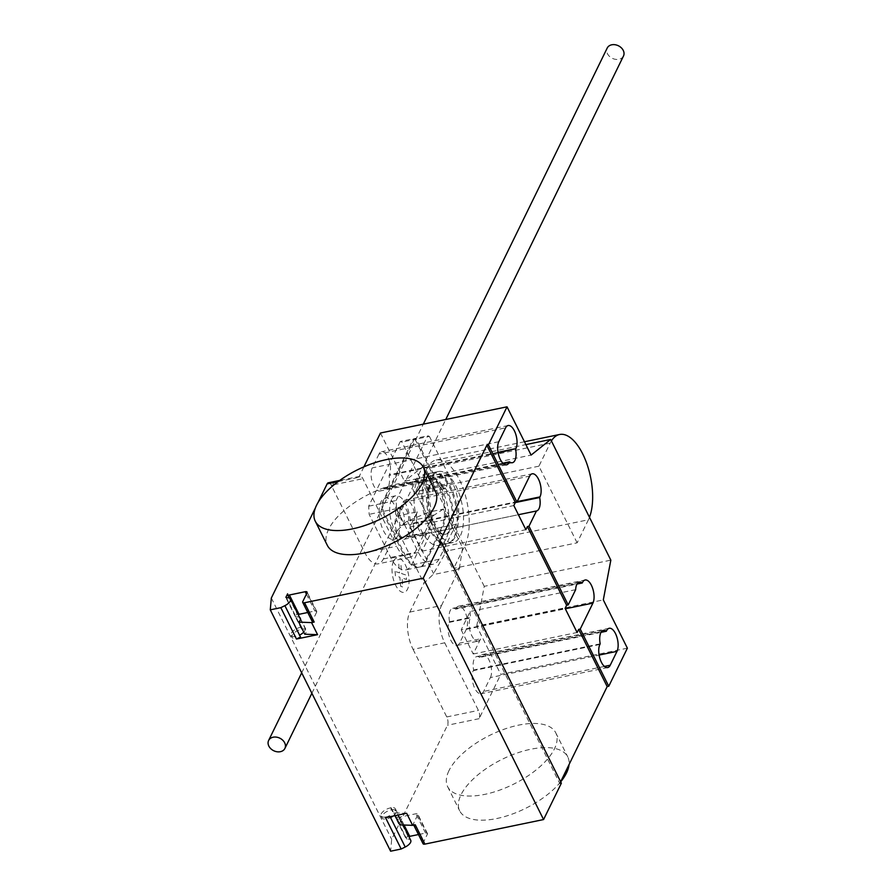 <?xml version="1.0" encoding="UTF-8"?>
<svg xmlns="http://www.w3.org/2000/svg" width="896" height="896" viewBox="0 0 896 896"><rect width="100%" height="100%" fill="white"/><g stroke="black" fill="none" stroke-linecap="round" stroke-linejoin="round"><path stroke-width="0.67" stroke-dasharray="4.48 3.36" d="M426.944 488.622A7.549 3.416 78.3 0 0 430.584 491.691A7.549 3.416 78.3 0 0 432.723 487.379A7.549 3.416 78.3 0 0 431.178 479.976A7.549 3.416 78.3 0 0 427.526 476.907A7.549 3.416 78.3 0 0 426.048 478.262A7.549 3.416 78.3 0 0 426.944 488.622M417.984 482.698A7.549 3.416 -101.7 0 1 419.53 490.112A7.549 3.416 -101.7 0 1 417.402 494.424A7.549 3.416 -101.7 0 1 413.75 491.355A7.549 3.416 -101.7 0 1 412.866 480.995A7.549 3.416 -101.7 0 1 414.344 479.64A7.549 3.416 -101.7 0 1 417.984 482.698M400.31 441.504L368.67 506.206L369.141 514.338L390.992 558.174A31.662 14.325 78.3 0 0 405.72 569.923A31.662 14.325 78.3 0 0 411.51 564.995L428.658 529.939A30.632 13.866 78.3 0 0 425.085 488.443L401.957 442.042L400.31 441.504L413.493 438.771L415.139 439.32L401.957 442.042M415.139 439.32L438.278 485.71A30.632 13.866 -101.7 0 1 441.84 527.206L424.704 562.274A31.662 14.325 -101.7 0 1 418.902 567.19A31.662 14.325 -101.7 0 1 404.174 555.442L382.323 511.616L381.853 503.474L368.67 506.206M381.853 503.474L413.493 438.771M382.323 511.616L369.141 514.338M404.174 555.442L390.992 558.174M424.704 562.274L411.51 564.995M441.84 527.206L428.658 529.939M438.278 485.71L425.085 488.443M441.179 485.677A7.549 3.416 78.3 0 0 444.83 488.746A7.549 3.416 78.3 0 0 446.958 484.434A7.549 3.416 78.3 0 0 445.413 477.03A7.549 3.416 78.3 0 0 441.773 473.962A7.549 3.416 78.3 0 0 440.294 475.317A7.549 3.416 78.3 0 0 441.179 485.677M432.23 479.752A7.549 3.416 -101.7 0 1 433.776 487.155A7.549 3.416 -101.7 0 1 431.637 491.478A7.549 3.416 -101.7 0 1 427.997 488.41A7.549 3.416 -101.7 0 1 427.101 478.05A7.549 3.416 -101.7 0 1 428.579 476.683A7.549 3.416 -101.7 0 1 432.23 479.752M414.557 438.547L382.906 503.261L383.376 511.392L405.238 555.229A31.662 14.325 78.3 0 0 419.955 566.978A31.662 14.325 78.3 0 0 425.757 562.05L442.904 526.994A30.632 13.866 78.3 0 0 439.331 485.498L416.192 439.096L414.557 438.547L427.739 435.826L429.386 436.363L416.192 439.096M429.386 436.363L452.514 482.765A30.632 13.866 -101.7 0 1 456.086 524.261L438.939 559.317A31.662 14.325 -101.7 0 1 433.149 564.245A31.662 14.325 -101.7 0 1 418.421 552.496L396.57 508.67L396.099 500.528L382.906 503.261M396.099 500.528L427.739 435.826M396.57 508.67L383.376 511.392M418.421 552.496L405.238 555.229M438.939 559.317L425.757 562.05M456.086 524.261L442.904 526.994M452.514 482.765L439.331 485.498M623.482 56.022A9.061 6.978 26.1 0 1 618.957 59.282A9.061 6.978 26.1 0 1 609.403 56.314A9.061 6.978 26.1 0 1 607.208 48.059M450.128 529.536A26.578 12.029 -101.7 0 1 444.92 534.318A26.578 12.029 -101.7 0 1 429.587 517.451A26.578 12.029 -101.7 0 1 428.949 487.054A26.578 12.029 -101.7 0 1 434.157 482.272A26.578 12.029 -101.7 0 1 449.501 499.139A26.578 12.029 -101.7 0 1 450.128 529.536M430.002 486.842A26.578 12.029 78.3 0 0 430.64 517.227A26.578 12.029 78.3 0 0 445.984 534.106A26.578 12.029 78.3 0 0 451.181 529.312A26.578 12.029 78.3 0 0 450.554 498.926A26.578 12.029 78.3 0 0 435.21 482.059A26.578 12.029 78.3 0 0 430.002 486.842M455.034 537.04A36.243 16.397 -101.7 0 1 447.944 543.558A36.243 16.397 -101.7 0 1 427.022 520.554A36.243 16.397 -101.7 0 1 426.16 479.114A36.243 16.397 -101.7 0 1 433.25 472.595A36.243 16.397 -101.7 0 1 454.171 495.6A36.243 16.397 -101.7 0 1 455.034 537.04M431.435 478.027A36.243 16.397 78.3 0 0 432.286 519.467A36.243 16.397 78.3 0 0 453.208 542.472A36.243 16.397 78.3 0 0 460.309 535.954A36.243 16.397 78.3 0 0 459.446 494.502A36.243 16.397 78.3 0 0 438.525 471.498A36.243 16.397 78.3 0 0 431.435 478.027M397.858 535.562A21.134 9.565 -101.7 0 1 393.714 539.37A21.134 9.565 -101.7 0 1 381.517 525.941A21.134 9.565 -101.7 0 1 381.013 501.771A21.134 9.565 -101.7 0 1 385.146 497.963A21.134 9.565 -101.7 0 1 397.354 511.381A21.134 9.565 -101.7 0 1 397.858 535.562M391.563 499.587A21.134 9.565 78.3 0 0 392.056 523.757A21.134 9.565 78.3 0 0 404.264 537.186A21.134 9.565 78.3 0 0 408.408 533.378A21.134 9.565 78.3 0 0 407.904 509.197A21.134 9.565 78.3 0 0 395.696 495.779A21.134 9.565 78.3 0 0 391.563 499.587M403.592 523.723A9.061 4.099 -101.7 0 1 401.822 525.347A9.061 4.099 -101.7 0 1 396.592 519.602A9.061 4.099 -101.7 0 1 396.368 509.242A9.061 4.099 -101.7 0 1 398.149 507.606A9.061 4.099 -101.7 0 1 403.379 513.363A9.061 4.099 -101.7 0 1 403.592 523.723M400.59 508.368A9.061 4.099 78.3 0 0 400.803 518.728A9.061 4.099 78.3 0 0 406.034 524.485A9.061 4.099 78.3 0 0 407.814 522.85A9.061 4.099 78.3 0 0 407.602 512.49A9.061 4.099 78.3 0 0 402.371 506.733A9.061 4.099 78.3 0 0 400.59 508.368M446.074 538.899A36.243 16.397 -101.7 0 1 438.973 545.418A36.243 16.397 -101.7 0 1 418.051 522.413A36.243 16.397 -101.7 0 1 417.189 480.973A36.243 16.397 -101.7 0 1 424.29 474.443A36.243 16.397 -101.7 0 1 445.211 497.448A36.243 16.397 -101.7 0 1 446.074 538.899M425.096 479.338A36.243 16.397 78.3 0 0 425.958 520.778A36.243 16.397 78.3 0 0 446.88 543.782A36.243 16.397 78.3 0 0 453.981 537.253A36.243 16.397 78.3 0 0 453.118 495.813A36.243 16.397 78.3 0 0 432.197 472.808A36.243 16.397 78.3 0 0 425.096 479.338M464.979 545.306A47.947 21.694 78.3 0 0 463.837 490.47A47.947 21.694 78.3 0 0 436.15 460.029A47.947 21.694 78.3 0 0 426.765 468.664L415.486 491.725L453.701 568.366L464.979 545.306L588.403 519.77L577.125 542.83L453.701 568.366M577.125 542.83L538.91 466.178L550.189 443.128A47.947 21.694 -101.7 0 1 551.398 440.922M589.478 517.294A47.947 21.694 -101.7 0 1 588.403 519.77M538.91 466.178L415.486 491.725M435.422 491.445A60.402 27.171 -26.5 0 0 383.858 487.861A60.402 27.171 -26.5 0 0 328.619 529.312A60.402 27.171 -26.5 0 0 327.32 545.35M560.683 781.85A60.402 27.171 153.5 0 1 504.392 816.637A60.402 27.171 153.5 0 1 459.682 810.835A60.402 27.171 153.5 0 1 460.992 794.808A60.402 27.171 153.5 0 1 516.23 753.346A60.402 27.171 153.5 0 1 567.795 756.941A60.402 27.171 153.5 0 1 569.05 764.546M448.963 770.672A60.402 27.171 -26.5 0 0 447.653 786.699A60.402 27.171 -26.5 0 0 499.218 790.294A60.402 27.171 -26.5 0 0 554.445 748.843A60.402 27.171 -26.5 0 0 555.755 732.805A60.402 27.171 -26.5 0 0 504.19 729.21A60.402 27.171 -26.5 0 0 448.963 770.672M490.414 677.555A12.981 5.88 78.3 0 0 490.101 662.704A12.981 5.88 78.3 0 0 482.608 654.461A12.981 5.88 78.3 0 0 480.066 656.802L479.752 657.44A12.981 5.88 78.3 0 0 476.818 656.555A12.981 5.88 78.3 0 0 473.603 670.018L473.29 670.645A12.981 5.88 78.3 0 0 473.603 685.496A12.981 5.88 78.3 0 0 481.096 693.739A12.981 5.88 78.3 0 0 483.638 691.41L490.414 677.555L599.122 655.066M600.186 643.821L473.603 670.018M601.048 632.341L479.752 657.44M378.986 454.059L372.21 467.914A12.981 5.88 78.3 0 0 372.512 482.765A12.981 5.88 78.3 0 0 380.016 491.008A12.981 5.88 78.3 0 0 382.558 488.667L382.872 488.029A12.981 5.88 78.3 0 0 385.806 488.902A12.981 5.88 78.3 0 0 389.021 475.451L389.334 474.824A12.981 5.88 78.3 0 0 389.021 459.973A12.981 5.88 78.3 0 0 381.528 451.73A12.981 5.88 78.3 0 0 378.986 454.059L505.568 427.862M498.131 452.872L389.021 475.451M502.835 463.21L382.872 488.029M380.453 433.014L404.522 481.286L531.104 455.09M318.002 502.566L315.482 507.73M328.317 482.787A6.037 2.733 -101.7 0 1 331.24 485.24L364.93 552.821A27.182 12.298 -101.7 0 0 378.056 563.853A27.182 12.298 -101.7 0 0 383.376 558.97L397.454 530.186L423.931 583.285L432.914 574.683L445.693 552.418L448.37 550.67L429.117 512.053L406.448 521.584L397.454 530.186M363.922 466.827L358.781 477.333A6.037 2.733 -101.7 0 1 359.968 476.246A6.037 2.733 -101.7 0 1 362.88 478.699L396.581 546.269A27.182 12.298 -101.7 0 0 409.707 557.312A27.182 12.298 -101.7 0 0 415.027 552.418L433.306 515.021L433.294 515.648L429.542 516.802L406.448 521.584M426.026 512.971L445.693 552.418M459.211 567.616L459.491 568.187L456.008 569.901L459.502 567.56L462.605 547.725L443.352 509.107L429.117 512.053M462.605 547.725L448.37 550.67M443.352 509.107L433.294 515.648M429.542 516.802L433.014 515.088M409.853 612.069L441.504 605.517A27.182 12.298 -101.7 0 0 444.707 642.813L413.067 649.365A27.182 12.298 -101.7 0 1 409.853 612.069L423.931 583.285M441.504 605.517L459.491 568.187M456.008 569.901L432.914 574.683M459.502 567.56L459.782 568.12M575.658 589.669L470.165 611.498L461.194 629.866L565.096 608.362M455.683 609.168L455.997 608.53A12.981 5.88 -101.7 0 1 458.539 606.189A12.981 5.88 -101.7 0 1 466.032 614.432A12.981 5.88 -101.7 0 1 466.346 629.283L459.57 643.138A12.981 5.88 -101.7 0 1 457.027 645.467A12.981 5.88 -101.7 0 1 449.534 637.224A12.981 5.88 -101.7 0 1 449.221 622.373L449.534 621.746A12.981 5.88 -101.7 0 1 452.749 608.294A12.981 5.88 -101.7 0 1 455.683 609.168L576.979 584.069M449.534 621.746L470.635 617.378L470.322 618.016A12.981 5.88 78.3 0 0 470.635 632.867A12.981 5.88 78.3 0 0 478.128 641.11A12.981 5.88 78.3 0 0 480.67 638.77L459.57 643.138M470.165 611.498A12.981 5.88 78.3 0 0 470.635 617.378M406.941 536.301L406.627 536.939A12.981 5.88 -101.7 0 1 404.085 539.28A12.981 5.88 -101.7 0 1 396.581 531.037A12.981 5.88 -101.7 0 1 396.278 516.186L403.043 502.331A12.981 5.88 -101.7 0 1 405.586 499.99A12.981 5.88 -101.7 0 1 413.09 508.234A12.981 5.88 -101.7 0 1 413.392 523.085L413.09 523.723A12.981 5.88 -101.7 0 1 409.875 537.174A12.981 5.88 -101.7 0 1 406.941 536.301L428.03 531.933A12.981 5.88 78.3 0 0 430.942 532.818L518.403 514.718M413.09 523.723L515.29 502.578M396.278 516.186L417.379 511.818L409.92 527.05L421.96 551.186L430.942 532.818M421.96 551.186L525.862 529.682M409.92 527.05L513.834 505.546M461.194 629.866L473.222 654.002L480.67 638.77M473.222 654.002L577.125 632.498M417.379 511.818A12.981 5.88 78.3 0 0 417.682 526.669A12.981 5.88 78.3 0 0 425.174 534.912A12.981 5.88 78.3 0 0 427.728 532.571L428.03 531.933M433.306 515.021L433.586 515.592M627.379 648.178L500.786 674.374L476.717 626.102L603.31 599.906M476.717 626.102L484.243 586.331L610.837 560.146M484.243 586.331L424.077 465.662L525.874 444.595M424.077 465.662L404.522 481.286M444.707 642.813L478.408 710.394A6.037 2.733 78.3 0 1 479.125 718.682L500.786 674.374M413.067 649.365L446.757 716.946A6.037 2.733 78.3 0 1 447.474 725.234L391.664 839.373L390.622 851.2M439.432 542.17L559.776 783.53L561.355 783.194M560.638 781.76L559.776 783.53M300.53 637.034A7.851 3.528 153.5 0 1 291.984 637.347A7.851 3.528 153.5 0 1 294.526 632.531A7.851 3.528 153.5 0 1 302.109 629.194L301.582 629.115A8.154 3.674 153.5 0 1 306.309 630.202A8.154 3.674 153.5 0 1 304.786 634.211M385.526 817.645L389.581 815.64A7.851 3.528 153.5 0 1 381.035 815.954A7.851 3.528 153.5 0 1 383.566 811.138A7.851 3.528 153.5 0 1 391.16 807.8L390.634 807.722A8.154 3.674 153.5 0 1 395.36 808.808A8.154 3.674 153.5 0 1 393.826 812.806L406.627 813.277M423.046 843.718A3.024 1.355 153.5 0 1 423.114 842.923L427.347 834.266A3.024 1.355 -26.5 0 0 427.414 833.459A3.024 1.355 -26.5 0 0 425.555 833.078L418.466 834.546M408.8 836.427A3.024 1.355 153.5 0 1 407.87 835.968A3.024 1.355 153.5 0 1 407.938 835.173L406.224 838.678L406.806 839.171A7.851 3.528 153.5 0 1 410.738 840.325M389.581 815.64L390.096 816.693M392.986 816.099A7.851 3.528 -26.5 0 0 396.054 810.88A7.851 3.528 -26.5 0 0 392.123 809.726A7.851 3.528 -26.5 0 0 384.53 813.064A7.851 3.528 -26.5 0 0 381.998 817.88A7.851 3.528 -26.5 0 0 390.544 817.566M391.16 807.8L406.806 839.171M390.634 807.722L396.648 819.784L398.317 815.864L407.938 835.173M398.317 815.864A3.024 1.355 -26.5 0 0 398.25 816.659A3.024 1.355 -26.5 0 0 400.098 817.051L415.923 813.77A3.024 1.355 153.5 0 1 417.782 814.15A3.024 1.355 153.5 0 1 417.715 814.957L427.347 834.266M395.237 815.629L393.826 812.806M399.851 824.88A8.154 3.674 -26.5 0 0 401.374 820.882A8.154 3.674 -26.5 0 0 396.648 819.784M415.274 824.802A3.024 1.355 -26.5 0 1 413.414 824.41A3.024 1.355 -26.5 0 1 413.482 823.614L417.715 814.957M271.331 598.013L391.664 839.373M303.744 632.117A7.851 3.528 -26.5 0 0 305.077 628.41A7.851 3.528 -26.5 0 0 301.146 627.267A7.851 3.528 -26.5 0 0 293.563 630.605A7.851 3.528 -26.5 0 0 291.021 635.421A7.851 3.528 -26.5 0 0 299.566 635.107M301.582 629.115L295.49 616.952L297.226 613.122L287.605 593.813M302.109 629.194L286.462 597.822M297.226 613.122A3.024 1.355 -26.5 0 0 297.17 613.928A3.024 1.355 -26.5 0 0 298.088 614.387M307.765 612.494L314.843 611.027A3.024 1.355 153.5 0 1 316.702 611.419A3.024 1.355 153.5 0 1 316.635 612.214L307.003 592.906M299.578 617.389A8.154 3.674 -26.5 0 0 295.568 617.042M316.635 612.214L312.402 620.872A3.024 1.355 -26.5 0 0 312.334 621.678M395.058 571.402L395.427 575.781L399.885 577.259L400.658 586.275L402.83 587.003L402.058 577.976L406.515 579.466L406.134 575.086L401.677 573.608L400.904 564.592L398.742 563.864L399.515 572.88L395.058 571.402M393.557 561.142A17.55 7.941 -101.7 0 1 408.296 573.462A17.55 7.941 -101.7 0 1 399.784 590.878A17.55 7.941 -101.7 0 1 393.557 561.142M550.189 443.128L426.765 468.664M606.648 630.605L480.066 656.802M604.419 666.411L483.638 691.41M599.883 644.459L473.29 670.645M498.792 441.717L372.21 467.914M498.03 452.323L389.334 474.824M503.339 463.669L382.558 488.667M331.24 485.24L333.872 484.691A6.037 2.733 78.3 0 0 330.96 482.25M333.872 484.691L362.88 478.699M338.117 481.6L358.781 477.333M364.93 552.821L396.581 546.269M407.411 521.158L433.552 573.586M383.376 558.97L415.027 552.418M455.997 608.53L582.579 582.333M466.346 629.283L565.32 608.81M403.043 502.331L529.637 476.134M406.627 536.939L427.728 532.571M413.392 523.085L517.182 501.614M449.221 622.373L470.322 618.016M446.757 716.946L478.408 710.394M479.125 718.682L447.474 725.234M396.592 819.37L406.224 838.678M404.085 825.037L400.098 817.051M425.555 833.078L415.923 813.77M413.482 823.614L423.114 842.923M295.512 616.627L286.138 597.811M306.41 594.126L314.843 611.027M312.402 620.872L302.781 601.563M430.584 491.691L417.402 494.424M427.526 476.907L414.344 479.64M418.902 567.19L405.72 569.923M444.83 488.746L431.637 491.478M441.773 473.962L428.579 476.683M433.149 564.245L419.955 566.978M301.694 672.84L423.304 424.144M311.875 693.269L445.738 419.507M445.984 534.106L444.92 534.318M435.21 482.059L434.157 482.272M453.208 542.472L447.944 543.558M438.525 471.498L433.25 472.595M404.264 537.186L393.714 539.37M395.696 495.779L385.146 497.963M406.034 524.485L401.822 525.347M402.371 506.733L398.149 507.606M446.88 543.782L438.973 545.418M432.197 472.808L424.29 474.443M524.462 441.762L436.15 460.029M447.653 786.699L459.682 810.835M555.755 732.805L567.795 756.941M609.19 628.275L482.608 654.461M607.678 667.554L481.096 693.739M603.4 630.37L476.818 656.555M508.11 425.533L381.528 451.73M512.389 462.717L385.806 488.902M506.598 464.811L380.016 491.008M359.968 476.246L339.73 480.424M409.707 557.312L378.056 563.853M452.749 608.294L579.331 582.098M458.539 606.189L585.122 580.003M409.875 537.174L536.458 510.989M404.085 539.28L425.174 534.912M405.586 499.99L532.179 473.805M457.027 645.467L478.128 641.11M403.088 824.992L396.054 810.88M396.57 819.694L406.202 839.003M407.87 835.968L398.25 816.659M427.414 833.459L417.782 814.15M381.035 815.954L381.998 817.88M395.36 808.808L401.374 820.882M413.414 824.41L413.762 825.104M300.462 619.158L305.077 628.41M295.49 616.952L285.858 597.643M289.229 598.013L297.17 613.928M316.702 611.419L307.07 592.11M291.984 637.347L291.021 635.421M300.294 618.139L306.309 630.202"/><path stroke-width="1.34" d="M423.304 424.144L607.208 48.059A9.061 6.978 26.1 0 1 611.733 44.8A9.061 6.978 26.1 0 1 621.275 47.768A9.061 6.978 26.1 0 1 623.482 56.022L445.738 419.507M273.157 737.206A9.061 6.978 -153.9 0 0 268.621 740.477A9.061 6.978 -153.9 0 0 270.827 748.731A9.061 6.978 -153.9 0 0 280.37 751.688A9.061 6.978 -153.9 0 0 284.906 748.429A9.061 6.978 -153.9 0 0 282.699 740.174A9.061 6.978 -153.9 0 0 273.157 737.206M551.398 440.922A47.947 21.694 -101.7 0 1 559.574 434.493A47.947 21.694 -101.7 0 1 586.611 463.064A47.947 21.694 -101.7 0 1 589.478 517.294M316.59 505.176A60.402 27.171 153.5 0 1 371.829 463.725A60.402 27.171 153.5 0 1 423.382 467.309A60.402 27.171 153.5 0 1 422.083 483.347A60.402 27.171 153.5 0 1 366.845 524.81A60.402 27.171 153.5 0 1 315.28 521.214A60.402 27.171 153.5 0 1 316.59 505.176M315.28 521.214L327.32 545.35A60.402 27.171 -26.5 0 0 378.885 548.934A60.402 27.171 -26.5 0 0 434.112 507.483A60.402 27.171 -26.5 0 0 435.422 491.445L423.382 467.309M569.05 764.546A60.402 27.171 153.5 0 1 566.485 772.979A60.402 27.171 153.5 0 1 560.683 781.85M606.648 630.605A12.981 5.88 -101.7 0 1 609.19 628.275A12.981 5.88 -101.7 0 1 616.694 636.518A12.981 5.88 -101.7 0 1 616.997 651.358L610.232 665.213A12.981 5.88 -101.7 0 1 607.678 667.554A12.981 5.88 -101.7 0 1 600.186 659.31A12.981 5.88 -101.7 0 1 599.883 644.459L600.186 643.821A12.981 5.88 -101.7 0 1 603.4 630.37A12.981 5.88 -101.7 0 1 606.334 631.243L606.648 630.605M606.334 631.243L601.048 632.341M515.603 449.254A12.981 5.88 -101.7 0 1 512.389 462.717A12.981 5.88 -101.7 0 1 509.454 461.843L509.141 462.47A12.981 5.88 -101.7 0 1 506.598 464.811A12.981 5.88 -101.7 0 1 499.106 456.568A12.981 5.88 -101.7 0 1 498.792 441.717L505.568 427.862A12.981 5.88 -101.7 0 1 508.11 425.533A12.981 5.88 -101.7 0 1 515.603 433.776A12.981 5.88 -101.7 0 1 515.917 448.627L498.131 452.872M509.454 461.843L502.835 463.21M363.922 466.827L380.453 433.014L507.035 406.818L488.421 444.898L516.936 502.107L529.637 476.134A12.981 5.88 -101.7 0 1 532.179 473.805A12.981 5.88 -101.7 0 1 539.672 482.048A12.981 5.88 -101.7 0 1 539.986 496.899L539.672 497.526A12.981 5.88 -101.7 0 1 536.458 510.989A12.981 5.88 -101.7 0 1 536.424 510.989L528.976 526.243L527.386 526.568L525.862 529.682L513.834 505.546L515.357 502.432L516.936 502.107M525.874 444.595L550.67 439.466L531.104 455.09L507.035 406.818M327.141 483.874A6.037 2.733 -101.7 0 1 328.317 482.787L330.96 482.25A6.037 2.733 78.3 0 0 329.773 483.336L327.141 483.874L318.002 502.566M315.482 507.73L271.331 598.013L270.278 609.84L390.622 851.2L401.173 849.016L405.216 847.022A7.851 3.528 153.5 0 0 410.738 840.325L403.088 824.992M568.198 604.923L575.658 589.669A12.981 5.88 -101.7 0 1 579.331 582.098A12.981 5.88 -101.7 0 1 582.277 582.971L582.579 582.333A12.981 5.88 -101.7 0 1 585.122 580.003A12.981 5.88 -101.7 0 1 592.626 588.246A12.981 5.88 -101.7 0 1 592.928 603.098L580.238 629.059L578.648 629.384L577.125 632.498L565.096 608.362L566.619 605.248L568.198 604.923L528.976 526.243M576.979 584.069L582.277 582.971M515.29 502.578L539.672 497.526M518.403 514.718L536.424 510.989M566.619 605.248L527.386 526.568M488.421 444.898L486.842 445.234L439.432 542.17L441.022 541.845L423.237 578.189L304.562 602.75A3.024 1.355 153.5 0 1 302.714 602.37A3.024 1.355 153.5 0 1 302.781 601.563L307.003 592.906A3.024 1.355 -26.5 0 0 307.07 592.11A3.024 1.355 -26.5 0 0 305.222 591.718L289.397 595A3.024 1.355 153.5 0 1 287.538 594.619A3.024 1.355 153.5 0 1 287.605 593.813L285.891 597.318L286.462 597.822A7.851 3.528 153.5 0 1 290.394 598.965A7.851 3.528 153.5 0 1 284.883 605.662L280.829 607.656L270.278 609.84M515.357 502.432L486.842 445.234M580.238 629.059L608.754 686.258L627.379 648.178L603.31 599.906L610.837 560.146L550.67 439.466M608.754 686.258L607.174 686.582L578.648 629.384M413.762 825.104L423.046 843.718A3.024 1.355 153.5 0 0 424.906 844.11L543.581 819.549L561.355 783.194L441.022 541.845M607.174 686.582L560.638 781.76M299.578 617.389A8.154 3.674 -26.5 0 1 300.294 618.139A8.154 3.674 -26.5 0 1 298.76 622.138L304.786 634.211L317.576 634.67L296.475 639.038L300.53 637.034L299.566 635.107A7.851 3.528 -26.5 0 0 303.744 632.117M401.173 849.016L385.526 817.645L406.627 813.277L412.642 825.339L415.274 824.802L424.906 844.11M418.466 834.546L409.73 836.349A3.024 1.355 153.5 0 1 408.8 836.427M390.096 816.693L390.544 817.566A7.851 3.528 -26.5 0 0 392.986 816.099M412.642 825.339L399.851 824.88L395.237 815.629M543.581 819.549L423.237 578.189M302.714 602.37L312.334 621.678A3.024 1.355 -26.5 0 0 314.194 622.059L311.562 622.597L317.576 634.67M296.475 639.038L280.829 607.656M298.088 614.387A3.024 1.355 -26.5 0 0 299.018 614.309L307.765 612.494M298.76 622.138L311.562 622.597M616.997 651.358L599.122 655.066M610.232 665.213L604.419 666.411M515.917 448.627L498.03 452.323M509.141 462.47L503.339 463.669M338.117 481.6L329.773 483.336M565.32 608.81L592.928 603.098M517.182 501.614L539.986 496.899M390.544 817.566L405.216 847.022M409.73 836.349L404.085 825.037M304.562 602.75L314.194 622.059M299.566 635.107L284.883 605.662M289.397 595L299.018 614.309M305.222 591.718L306.41 594.126M268.621 740.477L301.694 672.84M284.906 748.429L311.875 693.269M559.574 434.493L524.462 441.762M330.96 482.25L339.73 480.424M290.394 598.965L300.462 619.158M287.538 594.619L289.229 598.013"/></g></svg>
